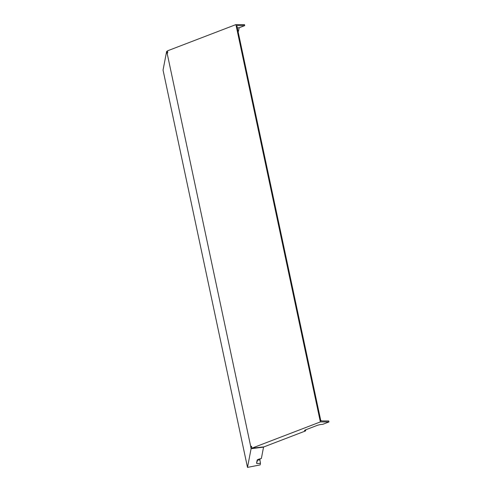<?xml version="1.0" encoding="UTF-8"?>
<svg xmlns="http://www.w3.org/2000/svg" width="492" height="492" viewBox="0 0 492 492"><rect width="100%" height="100%" fill="white"/><g stroke="black" fill="none" stroke-linecap="round" stroke-linejoin="round"><path stroke-width="0.74" d="M238.048 31.402L238.491 31.23L239.149 27.755L244.715 25.621L236.812 25.596L320.839 420.931L321.528 420.931L321.258 420.605A3.376 0.621 -12 0 0 320.778 420.623M321.528 420.931L328.742 420.955L328.957 421.952L322.647 424.368A4.133 0.763 -12 0 0 316.928 425.5L305.796 429.768A4.133 0.763 -12 0 0 304.505 430.549A4.133 0.763 -12 0 0 305.575 430.918L305.79 429.774M239.149 27.755A5.166 0.953 168 0 0 237.298 27.89M238.491 31.23A3.376 0.621 168 0 0 238.011 31.248M244.715 25.621L244.499 24.631L235.914 24.6L167.501 50.836L167.723 52.902L167.077 53.308L166.64 51.371L163.043 70.079L247.501 467.4L260.133 464.903L260.465 463.181A4.133 0.763 168 0 1 256.578 463.169L257.162 460.125A4.133 0.763 -12 0 1 257.168 460.094A4.133 0.763 -12 0 1 261.363 458.513L263.546 447.136L251.092 448.698L250.68 446.656L251.695 446.453M247.501 467.4L251.092 448.698M260.465 463.181L259.899 459.848A2.343 0.43 -12 0 1 257.697 459.842L257.734 459.633M259.899 459.848L260.102 458.796M166.64 51.371L167.551 51.211M305.575 430.918L263.97 446.871L251.953 448.157L320.366 421.921L328.957 421.952M251.953 448.157L251.332 446.25L250.68 446.656M167.108 53.136L250.717 446.484M235.914 24.6L320.366 421.921M256.578 463.169L257.697 459.842"/></g></svg>
